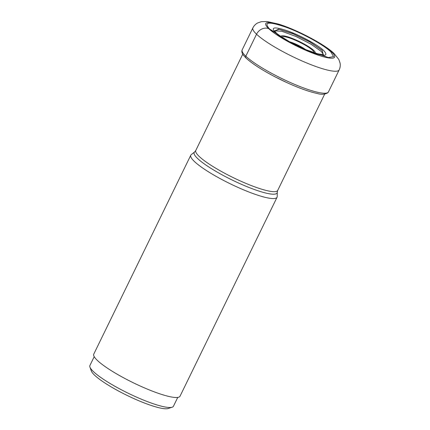 <?xml version="1.0" encoding="UTF-8"?>
<svg xmlns="http://www.w3.org/2000/svg" width="430" height="430" viewBox="0 0 430 430"><rect width="100%" height="100%" fill="white"/><g stroke="black" fill="none" stroke-linecap="round" stroke-linejoin="round"><path stroke-width="0.64" d="M276.662 33.406A470.49 404.732 133.5 0 0 275.356 32.594C270.201 26.864 274.641 26.429 288.691 31.282C301.5 35.98 318.281 45.225 323.801 50.638C328.961 56.362 324.516 56.803 310.471 51.949C297.657 47.252 280.881 38.007 275.356 32.594A1815.234 1561.523 -46.5 0 1 269.594 29.02C263.079 21.79 268.691 21.237 286.418 27.364C302.596 33.293 323.774 44.962 330.745 51.793L333.578 56.62L328.369 57.545L300.403 47.735L294.222 44.725L268.675 28.611A38.313 6.719 26 0 0 314.373 53.793A38.313 6.719 26 0 0 331.718 52.084A38.313 6.719 26 0 0 286.025 26.902A38.313 6.719 26 0 0 268.675 28.611A9.675 8.32 133.5 0 0 256.543 34.206L245.82 56.19A1.811 1.559 133.5 0 0 246.277 58.227A46.494 8.154 26 0 0 275.125 76.868A46.494 8.154 26 0 0 275.367 76.992A46.494 8.154 26 0 0 286.611 82.479A46.494 8.154 26 0 0 286.858 82.592L275.125 76.868M322.215 50.369L309.933 41.93L292.524 33.475L278.511 29.138L274.743 31.041L276.673 33.411L286.493 40.409L300.849 47.918L314.712 53.309L323.22 54.691L322.215 50.369M322.108 50.407L323.274 54.674M322.108 50.401L310.186 42.172L293.195 33.846L279.145 29.337L274.646 30.772L274.77 31.089M323.457 54.621L321.312 51.455L310.938 44.139L295.867 36.426L281.973 31.315L274.652 30.788M94.208 356.674L89.908 365.489A46.478 8.149 26 0 0 89.94 367.118A46.478 8.149 26 0 0 148.871 402.168A46.478 8.149 26 0 0 172.145 407.215A46.478 8.149 26 0 0 173.451 406.237L177.751 397.417M89.94 367.118L91.348 371.015A43.452 7.622 26 0 0 146.453 403.786A43.452 7.622 26 0 0 168.211 408.5L172.145 407.215M194.613 151.951A46.134 8.089 -154 0 0 197.666 158.562A46.134 8.089 -154 0 0 197.682 158.579A46.134 8.089 -154 0 0 244.326 185.561A46.134 8.089 -154 0 0 277.259 192.264L277.216 196.564A47.988 8.417 -154 0 1 277.054 197.262A47.988 8.417 -154 0 1 241.192 188.829A47.988 8.417 -154 0 1 194.446 161.524A47.988 8.417 -154 0 1 190.796 155.192A47.988 8.417 -154 0 1 191.253 154.633L194.613 151.951L195.784 150.473A45.569 7.993 26 0 0 199.235 156.472A45.569 7.993 26 0 0 199.251 156.488A45.569 7.993 26 0 0 243.643 182.422A45.569 7.993 26 0 0 277.699 190.425L324.666 94.132M190.796 155.192L93.767 354.127A47.988 8.417 26 0 0 97.416 360.458A47.988 8.417 26 0 0 144.163 387.769A47.988 8.417 26 0 0 180.03 396.197L277.054 197.262M275.367 76.992C261.945 69.988 252.179 63.678 246.062 58.066L243.842 55.712C242.434 54.148 241.778 52.524 241.87 50.837L242.171 49.858A47.988 8.417 26 0 0 245.82 56.19A47.988 8.417 26 0 0 292.567 83.501A47.988 8.417 26 0 0 328.429 91.929L327.843 92.772C324.779 94.466 321.382 94.734 317.662 93.584C309.536 91.902 299.183 88.204 286.611 82.479M328.429 91.929L339.152 69.945A47.988 8.417 -154 0 1 303.29 61.511A47.988 8.417 -154 0 1 256.543 34.206A47.988 8.417 -154 0 1 252.894 27.869L242.171 49.858M290.207 42.554A11.212 1.967 -154 0 1 304.601 49.574M288.213 41.42A12.486 2.188 -154 0 1 306.73 50.455M313.62 52.965A17.754 3.112 26 0 0 312.599 50.315A17.754 3.112 26 0 0 312.567 50.288A17.754 3.112 26 0 0 294.211 39.753A17.754 3.112 26 0 0 281.989 37.539M314.792 53.331A19.033 3.338 26 0 0 313.771 50.46A19.033 3.338 26 0 0 293.943 39.082A19.033 3.338 26 0 0 280.983 36.84M339.152 69.945C340.189 67.682 340.501 65.424 340.092 63.178L338.862 59.528L334.201 53.626C325.376 44.758 296.791 29.6 278.355 24.037L266.944 21.5L261.273 21.688L257.64 22.973C255.619 24.032 254.039 25.666 252.894 27.869M277.259 192.264L277.699 190.425M195.784 150.473L242.751 54.18"/></g></svg>
